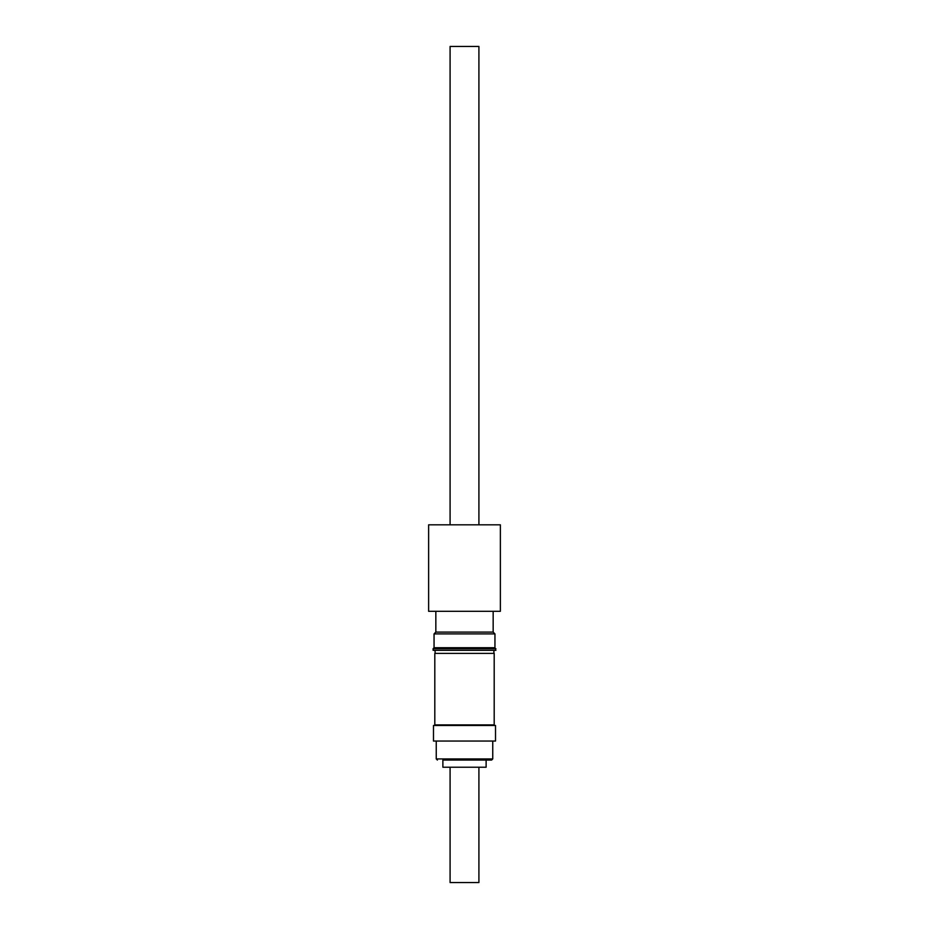 <?xml version="1.0" encoding="UTF-8"?>
<svg xmlns="http://www.w3.org/2000/svg" width="929" height="929" viewBox="0 0 929 929"><rect width="100%" height="100%" fill="white"/><g stroke="black" fill="none" stroke-linecap="round" stroke-linejoin="round"><path stroke-width="1.39" d="M450.089 767.226L450.089 882.55L478.911 882.55L478.911 767.226M450.089 524.815L450.089 46.45L478.911 46.45L478.911 524.815M486.122 760.073L486.122 767.226L442.878 767.226L442.878 760.073L456.185 760.073M436.247 741.052L436.247 758.923L492.753 758.923L491.604 760.073L442.878 760.073M452.179 741.052L433.483 741.052L433.483 725.479L495.517 725.479L495.517 741.052L452.179 741.052M488.956 724.899L434.807 724.899L434.807 653.401L494.193 653.401L494.193 724.899L488.956 724.899M495.9 648.686L433.1 648.686L433.1 650.312L495.9 650.312L494.948 647.734L434.052 647.734L433.1 648.686M493.16 611.305L493.16 632.103L435.84 632.103L434.052 633.892L434.052 647.734M493.16 632.103L494.948 633.892L434.052 633.892M500.371 524.815L428.629 524.815L428.629 611.305L500.371 611.305L500.371 524.815M436.247 758.923L437.396 760.073M435.097 724.899L435.097 725.479M435.097 653.401L435.097 650.312M494.948 633.892L494.948 647.734M435.84 611.305L435.84 632.103M493.903 653.401L493.903 650.312M493.903 724.899L493.903 725.479M492.753 741.052L492.753 758.923"/></g></svg>
